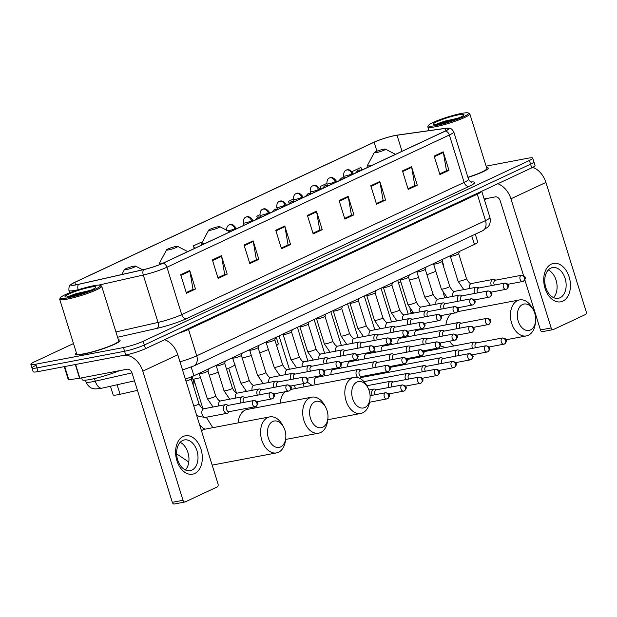 <?xml version="1.0" encoding="UTF-8"?>
<svg xmlns="http://www.w3.org/2000/svg" width="617" height="617" viewBox="0 0 617 617"><rect width="100%" height="100%" fill="white"/><g stroke="black" fill="none" stroke-linecap="round" stroke-linejoin="round"><path stroke-width="0.93" d="M137.46 390.36L120.068 394.294A14.661 1.836 162.7 0 1 118.078 394.71A14.661 1.836 162.7 0 1 113.135 394.834L110.466 386.273M475.275 234.19L477.743 242.095A14.661 1.836 162.7 0 1 474.434 244.432L193.915 375.768A14.661 1.836 162.7 0 1 185.355 379.039M35.308 365.68A14.661 1.836 -17.3 0 0 32.007 368.01L33.156 371.719A14.661 1.836 -17.3 0 0 38.1 371.596L125.737 354.96A14.661 1.836 -17.3 0 0 145.481 348.69L531.715 167.863A14.661 1.836 -17.3 0 0 535.024 165.533L533.867 161.831A14.661 1.836 -17.3 0 1 530.558 164.161A14.661 1.836 -17.3 0 0 533.867 161.831L532.718 158.122A14.661 1.836 -17.3 0 0 527.774 158.245L486.111 166.158M73.492 343.561L34.159 361.978A14.661 1.836 -17.3 0 0 30.85 364.308A14.661 1.836 -17.3 0 0 35.794 364.192L123.431 347.556L124.588 351.258A14.661 1.836 -17.3 0 0 144.324 344.988L530.558 164.161L144.324 344.988A14.661 1.836 -17.3 0 1 124.588 351.258L36.943 367.894L124.588 351.258L125.737 354.96M32.007 368.01A14.661 1.836 -17.3 0 0 36.943 367.894A14.661 1.836 -17.3 0 1 32.007 368.01L30.85 364.308M83.233 354.173A23.454 2.938 -17.3 0 0 107.535 347.155A23.454 2.938 -17.3 0 0 120.107 340.422A23.454 2.938 -17.3 0 0 118.41 339.882A23.454 2.938 -17.3 0 1 120.107 340.422A23.454 2.938 -17.3 0 1 107.535 347.155A23.454 2.938 -17.3 0 1 83.233 354.173A23.454 2.938 -17.3 0 1 75.328 354.366A23.454 2.938 -17.3 0 0 83.233 354.173M467.964 177.457A23.454 2.938 -17.3 0 0 488.24 168.063A23.454 2.938 -17.3 0 0 486.535 167.523A23.454 2.938 -17.3 0 1 488.24 168.063A23.454 2.938 -17.3 0 1 467.964 177.457M76.554 284.722A15.633 1.959 162.7 0 1 71.279 284.853A15.633 1.959 162.7 0 1 74.804 282.362L374.141 142.219A15.633 1.959 162.7 0 1 397.032 135.231L445.212 128.436A15.633 1.959 162.7 0 1 448.652 128.614A15.633 1.959 162.7 0 1 445.127 131.097L162.711 263.32A15.633 1.959 162.7 0 1 143.784 269.56L78.675 284.275A15.633 1.959 162.7 0 1 76.554 284.722M76.307 284.83A16.027 2.005 -17.3 0 0 78.49 284.375L143.591 269.668A16.027 2.005 -17.3 0 0 162.996 263.266L445.412 131.043A16.027 2.005 -17.3 0 0 447.256 128.135A16.027 2.005 -17.3 0 0 445.497 128.313L397.317 135.108A16.027 2.005 -17.3 0 0 373.856 142.272L74.518 282.416A16.027 2.005 -17.3 0 0 72.158 283.666A16.027 2.005 -17.3 0 0 76.307 284.83M76.423 352.955A23.454 2.938 -17.3 0 0 75.328 354.366A23.454 2.938 -17.3 0 1 76.423 352.955M123.431 347.556A14.661 1.836 -17.3 0 0 143.175 341.286L529.409 160.459A14.661 1.836 -17.3 0 0 532.718 158.122M379.833 181.498L385.602 200.016L376.547 204.25L370.786 185.74L379.833 181.498A3.91 2.861 -115.1 0 1 379.995 182.154L370.979 186.373M411.524 166.667L417.285 185.177L408.23 189.419L402.469 170.901L411.524 166.667A3.91 2.861 -115.1 0 1 411.678 167.315L402.662 171.534M443.207 151.836L448.968 170.346L439.921 174.588L434.152 156.07L443.207 151.836A3.91 2.861 -115.1 0 1 443.361 152.484L434.345 156.703M284.784 225.999L290.553 244.517L281.499 248.751L275.737 230.241L284.784 225.999A3.91 2.861 -115.1 0 1 284.946 226.655L275.93 230.874M253.101 240.838L258.87 259.348L249.816 263.59L244.054 245.072L253.101 240.838A3.91 2.861 -115.1 0 1 253.263 241.486L244.247 245.705M221.418 255.669L227.187 274.179L218.133 278.421L212.364 259.904L221.418 255.669A3.91 2.861 -115.1 0 1 221.58 256.317L212.564 260.536M189.735 270.501L195.504 289.018L186.45 293.252L180.681 274.742L189.735 270.501A3.91 2.861 -115.1 0 1 189.889 271.156L180.881 275.375M348.15 196.337L353.919 214.847L344.864 219.089L339.103 200.571L348.15 196.337A3.91 2.861 -115.1 0 1 348.312 196.985L339.296 201.204M316.467 211.168L322.236 229.678L313.181 233.92L307.42 215.402L316.467 211.168A3.91 2.861 -115.1 0 1 316.629 211.816L307.613 216.035M293.368 199.075L288.486 201.358L289.134 203.433M326.802 183.426L320.169 186.527L321.01 189.211M362.071 169.983L360.906 167.454L352.13 171.565M202.515 241.671L193.437 245.859L194.278 248.543M259.934 214.731L256.803 216.197L257.22 217.523M322.236 229.678L319.39 230.218M312.966 233.226L319.753 230.056L316.629 211.816M353.919 214.847L351.073 215.387M344.648 218.395L351.435 215.217L348.312 196.985M195.504 289.018L192.658 289.558M186.234 292.566L193.021 289.388L189.889 271.156M227.187 274.179L224.341 274.719M217.917 277.727L224.704 274.557L221.58 256.317M258.87 259.348L256.024 259.888M249.6 262.896L256.387 259.718L253.263 241.486M290.553 244.517L287.707 245.057M281.283 248.065L288.07 244.887L284.946 226.655M448.968 170.346L446.13 170.886M439.705 173.894L446.484 170.716L443.361 152.484M417.285 185.177L414.447 185.717M408.022 188.725L414.801 185.555L411.678 167.315M385.602 200.016L382.756 200.556M376.339 203.564L383.118 200.386L379.995 182.154M193.437 245.859L194.602 248.389M256.803 216.197L257.374 217.431M288.486 201.358L289.311 203.155M320.169 186.527L321.334 189.057M194.725 473.494A19.543 13.104 -100.7 0 1 176.886 460.629A19.543 13.104 -100.7 0 1 183.187 436.466A19.543 13.104 -100.7 0 1 201.026 449.33A19.543 13.104 -100.7 0 1 194.725 473.494M182.694 440.484A15.633 10.481 79.3 0 0 177.295 458.539A15.633 10.481 79.3 0 0 190.229 470.655A15.633 10.481 79.3 0 0 191.926 470.1A15.633 10.481 79.3 0 0 197.324 452.045A15.633 10.481 79.3 0 0 184.39 439.929A15.633 10.481 79.3 0 0 182.694 440.484M124.688 355.161A19.543 14.299 64.9 0 1 142.797 371.164L183.018 500.294A2.445 1.635 79.3 0 0 184.977 501.983A2.445 1.635 79.3 0 0 185.247 501.899L217.23 486.929A2.445 1.635 79.3 0 0 218.017 483.905L177.796 354.775L142.797 371.164M164.708 339.689A19.543 14.299 64.9 0 1 177.796 354.775M180.172 442.35A15.633 10.481 -100.7 0 1 188.563 455.053A15.633 10.481 -100.7 0 1 185.409 469.953M174.557 503.927A2.445 1.635 -100.7 0 1 174.295 504.012A2.445 1.635 -100.7 0 1 172.328 502.323L132.107 373.192A4.89 3.571 -115.1 0 0 127.102 369.236L79.878 378.206L68.849 379.763L68.317 379.74L64.237 366.637M93.391 285.779A21.009 2.63 -17.3 0 0 72.783 291.64A21.009 2.63 -17.3 0 0 60.42 297.733A21.009 2.63 -17.3 0 0 67.446 297.926A21.009 2.63 -17.3 0 0 90.337 291.216A21.009 2.63 -17.3 0 0 100.216 285.339A21.009 2.63 -17.3 0 0 93.391 285.779M60.42 297.733L59.78 298.937A21.988 2.753 -17.3 0 0 59.71 299.322A21.988 2.753 -17.3 0 0 67.13 299.137A21.988 2.753 -17.3 0 0 89.912 292.558A21.988 2.753 -17.3 0 0 101.697 286.242A21.988 2.753 -17.3 0 0 101.427 285.964L100.216 285.339M59.71 299.322L76.724 353.934A21.988 2.753 -17.3 0 0 84.136 353.749A21.988 2.753 -17.3 0 0 106.926 347.17A21.988 2.753 -17.3 0 0 118.711 340.854L101.697 286.242M81.621 377.874L82.177 379.656A24.433 3.062 -17.3 0 0 90.414 379.455A24.433 3.062 -17.3 0 0 119.443 370.694M70.461 296.515A16.127 2.021 -17.3 0 0 86.287 292.018A16.127 2.021 -17.3 0 0 95.766 287.337A16.127 2.021 -17.3 0 0 90.375 287.19A16.127 2.021 -17.3 0 0 72.814 292.342A16.127 2.021 -17.3 0 0 65.217 296.854A16.127 2.021 -17.3 0 0 70.461 296.515M91.463 289.951L67.369 296.738M68.734 296.808L76.454 294.155L87.892 291.417M66.998 297.001L76.277 293.576L90.344 290.437M280.635 446.947A13.435 9.008 79.3 0 0 285.733 438.371A13.435 9.008 79.3 0 0 283.581 427.033A13.435 9.008 79.3 0 0 272.706 421.488A13.435 9.008 79.3 0 0 268.372 438.101A13.435 9.008 79.3 0 0 280.635 446.947M285.733 438.371L285.47 440.553A18.325 12.278 -100.7 0 1 278.514 452.253A18.325 12.278 -100.7 0 1 276.524 452.901A18.325 12.278 -100.7 0 1 261.377 438.702A18.325 12.278 -100.7 0 1 267.701 417.539A18.325 12.278 -100.7 0 1 269.691 416.891A18.325 12.278 -100.7 0 1 282.54 425.098L283.581 427.033M133.642 266.243A5.861 0.733 -17.3 0 0 127.889 267.878A5.861 0.733 -17.3 0 0 124.441 269.575A5.861 0.733 -17.3 0 0 126.4 269.629A5.861 0.733 -17.3 0 0 132.786 267.755A5.861 0.733 -17.3 0 0 135.547 266.12A5.861 0.733 -17.3 0 0 133.642 266.243M192.99 384.514A26.87 3.37 -17.3 0 0 194.023 383.057L192.034 376.663M322.76 427.226A13.435 9.008 79.3 0 0 327.858 418.65A13.435 9.008 79.3 0 0 325.707 407.313A13.435 9.008 79.3 0 0 314.832 401.767A13.435 9.008 79.3 0 0 310.498 418.38A13.435 9.008 79.3 0 0 322.76 427.226M327.858 418.65L327.596 420.833A18.325 12.278 -100.7 0 1 320.639 432.532A18.325 12.278 -100.7 0 1 318.65 433.173A18.325 12.278 -100.7 0 1 303.495 418.982A18.325 12.278 -100.7 0 1 309.827 397.818A18.325 12.278 -100.7 0 1 311.816 397.171A18.325 12.278 -100.7 0 1 324.658 405.377L325.707 407.313M175.768 246.522A5.861 0.733 -17.3 0 0 170.014 248.157A5.861 0.733 -17.3 0 0 166.559 249.854A5.861 0.733 -17.3 0 0 168.526 249.908A5.861 0.733 -17.3 0 0 174.912 248.034A5.861 0.733 -17.3 0 0 177.673 246.399A5.861 0.733 -17.3 0 0 175.768 246.522M192.851 379.293A26.87 3.37 -17.3 0 0 193.892 379.1A26.87 3.37 -17.3 0 0 200.764 377.565M209.248 375.229A26.87 3.37 -17.3 0 0 218.279 372.306M226.516 369.174A26.87 3.37 -17.3 0 0 235.1 364.801M364.878 407.505A13.435 9.008 79.3 0 0 369.984 398.929A13.435 9.008 79.3 0 0 367.832 387.592A13.435 9.008 79.3 0 0 356.95 382.046A13.435 9.008 79.3 0 0 352.615 398.659A13.435 9.008 79.3 0 0 364.878 407.505M369.984 398.929L369.722 401.112A18.325 12.278 -100.7 0 1 362.757 412.812A18.325 12.278 -100.7 0 1 360.768 413.452A18.325 12.278 -100.7 0 1 345.62 399.261A18.325 12.278 -100.7 0 1 351.945 378.098A18.325 12.278 -100.7 0 1 353.934 377.45A18.325 12.278 -100.7 0 1 366.783 385.656L367.832 387.592M217.886 226.801A5.861 0.733 -17.3 0 0 212.14 228.437A5.861 0.733 -17.3 0 0 208.685 230.133A5.861 0.733 -17.3 0 0 210.644 230.187A5.861 0.733 -17.3 0 0 217.037 228.313A5.861 0.733 -17.3 0 0 219.791 226.678A5.861 0.733 -17.3 0 0 217.886 226.801M242.196 358.022A26.87 3.37 -17.3 0 0 251.358 355.515M259.734 352.816A26.87 3.37 -17.3 0 0 268.626 349.461M276.617 345.512A26.87 3.37 -17.3 0 0 278.275 343.615L276.277 337.206M530.481 329.972A13.435 9.008 79.3 0 0 535.579 321.395A13.435 9.008 79.3 0 0 533.435 310.058A13.435 9.008 79.3 0 0 522.553 304.513A13.435 9.008 79.3 0 0 518.218 321.125A13.435 9.008 79.3 0 0 530.481 329.972M535.579 321.395L535.317 323.578A18.325 12.278 -100.7 0 1 528.36 335.278A18.325 12.278 -100.7 0 1 526.37 335.926A18.325 12.278 -100.7 0 1 511.223 321.727A18.325 12.278 -100.7 0 1 517.547 300.564A18.325 12.278 -100.7 0 1 519.537 299.916A18.325 12.278 -100.7 0 1 532.386 308.122L533.435 310.058M383.489 149.268A5.861 0.733 -17.3 0 0 377.735 150.903A5.861 0.733 -17.3 0 0 374.288 152.6A5.861 0.733 -17.3 0 0 376.247 152.654A5.861 0.733 -17.3 0 0 382.633 150.779A5.861 0.733 -17.3 0 0 385.394 149.144A5.861 0.733 -17.3 0 0 383.489 149.268M398.335 282.393A26.87 3.37 -17.3 0 0 400.849 281.992M409.464 280.072A26.87 3.37 -17.3 0 0 418.604 277.48M426.949 274.719A26.87 3.37 -17.3 0 0 435.818 271.256M443.638 266.791A26.87 3.37 -17.3 0 0 443.87 266.081L442.227 260.806M376.632 389.782L375.013 389.18A4.396 2.946 79.3 0 0 373.863 389.072A4.396 2.946 79.3 0 0 373.385 389.227A4.396 2.946 79.3 0 0 371.966 394.664A4.396 2.946 79.3 0 0 372.198 395.281M402.029 385.008A3.178 2.129 79.3 0 0 400.934 388.679A3.178 2.129 79.3 0 0 403.557 391.139L404.312 390.893A3.178 2.321 64.9 0 0 405.284 387.584A3.178 2.321 -115.1 0 0 402.029 385.008A3.178 2.129 79.3 0 1 402.377 384.9L376.223 389.867A3.178 2.129 79.3 0 0 375.884 389.975A3.178 2.129 79.3 0 0 374.858 393.901A3.178 2.129 79.3 0 0 375.198 394.71M393.353 381.962L391.726 381.352A4.396 2.946 79.3 0 0 390.576 381.244A4.396 2.946 79.3 0 0 390.098 381.399A4.396 2.946 79.3 0 0 388.679 386.836A4.396 2.946 79.3 0 0 388.911 387.453M418.75 377.188A3.178 2.129 79.3 0 0 417.647 380.851A3.178 2.129 79.3 0 0 420.277 383.311L421.033 383.072A3.178 2.321 64.9 0 0 421.997 379.756A3.178 2.321 -115.1 0 0 418.75 377.188A3.178 2.129 79.3 0 1 419.09 377.072L392.944 382.039A3.178 2.129 79.3 0 0 392.597 382.147A3.178 2.129 79.3 0 0 391.571 386.072A3.178 2.129 79.3 0 0 391.918 386.882M410.066 374.133L408.446 373.524A4.396 2.946 79.3 0 0 407.297 373.416A4.396 2.946 79.3 0 0 406.819 373.57A4.396 2.946 79.3 0 0 405.4 379.008A4.396 2.946 79.3 0 0 405.631 379.632M435.463 369.359A3.178 2.129 79.3 0 0 434.368 373.03A3.178 2.129 79.3 0 0 436.99 375.491L437.746 375.244A3.178 2.321 64.9 0 0 438.718 371.928A3.178 2.321 -115.1 0 0 435.463 369.359A3.178 2.129 79.3 0 1 435.81 369.244L409.657 374.21A3.178 2.129 79.3 0 0 409.318 374.318A3.178 2.129 79.3 0 0 408.292 378.252A3.178 2.129 79.3 0 0 408.631 379.062M426.787 366.305L425.159 365.704A4.396 2.946 79.3 0 0 424.01 365.588A4.396 2.946 79.3 0 0 423.532 365.742A4.396 2.946 79.3 0 0 422.113 371.179A4.396 2.946 79.3 0 0 422.344 371.804M452.184 361.531A3.178 2.129 79.3 0 0 451.081 365.202A3.178 2.129 79.3 0 0 453.711 367.663L454.467 367.416A3.178 2.321 64.9 0 0 455.431 364.099A3.178 2.321 -115.1 0 0 452.184 361.531A3.178 2.129 79.3 0 1 452.523 361.423L426.378 366.382A3.178 2.129 79.3 0 0 426.031 366.498A3.178 2.129 79.3 0 0 425.005 370.424A3.178 2.129 79.3 0 0 425.352 371.233M443.5 358.477L441.88 357.875A4.396 2.946 79.3 0 0 440.731 357.76A4.396 2.946 79.3 0 0 440.253 357.914A4.396 2.946 79.3 0 0 438.834 363.351A4.396 2.946 79.3 0 0 439.065 363.976M468.897 353.703A3.178 2.129 79.3 0 0 467.802 357.374A3.178 2.129 79.3 0 0 470.424 359.834L471.18 359.588A3.178 2.321 64.9 0 0 472.152 356.271A3.178 2.321 -115.1 0 0 468.897 353.703A3.178 2.129 79.3 0 1 469.244 353.595L443.091 358.554A3.178 2.129 79.3 0 0 442.751 358.67A3.178 2.129 79.3 0 0 441.726 362.595A3.178 2.129 79.3 0 0 442.065 363.405M460.22 350.657L458.593 350.047A4.396 2.946 79.3 0 0 457.444 349.939A4.396 2.946 79.3 0 0 456.966 350.094A4.396 2.946 79.3 0 0 455.547 355.531A4.396 2.946 79.3 0 0 455.778 356.148M485.618 345.875A3.178 2.129 79.3 0 0 484.515 349.546A3.178 2.129 79.3 0 0 487.145 352.006L487.9 351.759A3.178 2.321 64.9 0 0 488.865 348.451A3.178 2.321 -115.1 0 0 485.618 345.875A3.178 2.129 79.3 0 1 485.957 345.767L459.812 350.734A3.178 2.129 79.3 0 0 459.464 350.842A3.178 2.129 79.3 0 0 458.439 354.767A3.178 2.129 79.3 0 0 458.786 355.577M476.933 342.828L475.314 342.219A4.396 2.946 79.3 0 0 474.164 342.111A4.396 2.946 79.3 0 0 473.686 342.265A4.396 2.946 79.3 0 0 472.267 347.703A4.396 2.946 79.3 0 0 472.499 348.32M502.331 338.054A3.178 2.129 79.3 0 0 501.235 341.718A3.178 2.129 79.3 0 0 503.858 344.178L504.613 343.939A3.178 2.321 64.9 0 0 505.585 340.623A3.178 2.321 -115.1 0 0 502.331 338.054A3.178 2.129 79.3 0 1 502.678 337.939L476.525 342.905A3.178 2.129 79.3 0 0 476.185 343.013A3.178 2.129 79.3 0 0 475.159 346.939A3.178 2.129 79.3 0 0 475.499 347.749M360.953 370.185L359.325 369.583A4.396 2.946 79.3 0 0 358.176 369.467A4.396 2.946 79.3 0 0 356.287 375.059A4.396 2.946 79.3 0 0 358.076 377.697M386.689 365.303L360.544 370.262A3.178 2.129 79.3 0 0 360.197 370.377A3.178 2.129 79.3 0 0 359.171 374.303A3.178 2.129 79.3 0 0 361.732 376.509L387.877 371.542A3.178 2.129 79.3 0 0 388.224 371.426A3.178 2.321 64.9 0 0 388.633 371.295A3.178 2.321 64.9 0 0 389.605 367.979A3.178 2.321 -115.1 0 0 386.35 365.411A3.178 2.129 79.3 0 0 385.255 369.082A3.178 2.129 79.3 0 0 387.877 371.542L388.633 371.295C390.414 369.336 391.001 368.141 390.384 367.717C390.499 366.606 389.265 365.796 386.689 365.303A3.178 2.129 79.3 0 0 386.35 365.411M359.295 378.136A4.396 2.946 79.3 0 0 359.819 378.113A4.396 2.946 79.3 0 0 360.845 377.589L362.14 376.424M377.666 362.364L376.046 361.755A4.396 2.946 79.3 0 0 374.897 361.647A4.396 2.946 79.3 0 0 373 367.238A4.396 2.946 79.3 0 0 373.231 367.855M403.063 357.582A3.178 2.129 79.3 0 0 401.968 361.253A3.178 2.129 79.3 0 0 404.598 363.714L405.346 363.467A3.178 2.321 64.9 0 0 406.318 360.158A3.178 2.321 -115.1 0 0 403.063 357.582A3.178 2.129 79.3 0 1 403.41 357.474L377.257 362.441A3.178 2.129 79.3 0 0 376.918 362.549A3.178 2.129 79.3 0 0 375.892 366.475A3.178 2.129 79.3 0 0 376.231 367.285M394.386 354.536L392.759 353.927A4.396 2.946 79.3 0 0 391.61 353.819A4.396 2.946 79.3 0 0 389.72 359.41A4.396 2.946 79.3 0 0 389.944 360.027M419.784 349.762A3.178 2.129 79.3 0 0 418.688 353.425A3.178 2.129 79.3 0 0 421.311 355.886L422.067 355.647A3.178 2.321 64.9 0 0 423.038 352.33A3.178 2.321 -115.1 0 0 419.784 349.762A3.178 2.129 79.3 0 1 420.123 349.646L393.978 354.613A3.178 2.129 79.3 0 0 393.631 354.721A3.178 2.129 79.3 0 0 392.605 358.647A3.178 2.129 79.3 0 0 392.952 359.456M411.099 346.708L409.48 346.098A4.396 2.946 79.3 0 0 408.331 345.99A4.396 2.946 79.3 0 0 406.433 351.582A4.396 2.946 79.3 0 0 406.665 352.207M436.497 341.934A3.178 2.129 79.3 0 0 435.401 345.605A3.178 2.129 79.3 0 0 438.031 348.065L438.78 347.818A3.178 2.321 64.9 0 0 439.751 344.502A3.178 2.321 -115.1 0 0 436.497 341.934A3.178 2.129 79.3 0 1 436.844 341.818L410.691 346.785A3.178 2.129 79.3 0 0 410.351 346.893A3.178 2.129 79.3 0 0 409.326 350.826A3.178 2.129 79.3 0 0 409.665 351.636M427.82 338.88L426.193 338.278A4.396 2.946 79.3 0 0 425.044 338.162A4.396 2.946 79.3 0 0 423.146 343.754A4.396 2.946 79.3 0 0 423.378 344.379M453.217 334.106A3.178 2.129 79.3 0 0 452.122 337.777A3.178 2.129 79.3 0 0 454.744 340.237L455.5 339.99A3.178 2.321 64.9 0 0 456.464 336.674A3.178 2.321 -115.1 0 0 453.217 334.106A3.178 2.129 79.3 0 1 453.557 333.998L427.411 338.957A3.178 2.129 79.3 0 0 427.064 339.072A3.178 2.129 79.3 0 0 426.038 342.998A3.178 2.129 79.3 0 0 426.386 343.808M444.533 331.051L442.913 330.45A4.396 2.946 79.3 0 0 441.764 330.334A4.396 2.946 79.3 0 0 439.867 335.926A4.396 2.946 79.3 0 0 440.098 336.55M469.93 326.277A3.178 2.129 79.3 0 0 468.835 329.948A3.178 2.129 79.3 0 0 471.465 332.409L472.213 332.162A3.178 2.321 64.9 0 0 473.185 328.846A3.178 2.321 -115.1 0 0 469.93 326.277A3.178 2.129 79.3 0 1 470.277 326.169L444.124 331.128A3.178 2.129 79.3 0 0 443.785 331.244A3.178 2.129 79.3 0 0 442.759 335.17A3.178 2.129 79.3 0 0 443.099 335.98M461.254 323.231L459.626 322.622A4.396 2.946 79.3 0 0 458.477 322.514A4.396 2.946 79.3 0 0 456.58 328.105A4.396 2.946 79.3 0 0 456.811 328.722M486.651 318.449A3.178 2.129 79.3 0 0 485.556 322.12A3.178 2.129 79.3 0 0 488.178 324.581L488.934 324.341A3.178 2.321 64.9 0 0 489.898 321.025A3.178 2.321 -115.1 0 0 486.651 318.449A3.178 2.129 79.3 0 1 486.99 318.341L460.845 323.308A3.178 2.129 79.3 0 0 460.498 323.416A3.178 2.129 79.3 0 0 459.472 327.342A3.178 2.129 79.3 0 0 459.819 328.151M228.359 405.354L226.74 404.744A4.396 2.946 79.3 0 0 225.583 404.636A4.396 2.946 79.3 0 0 223.693 410.228A4.396 2.946 79.3 0 0 227.226 413.274A4.396 2.946 79.3 0 0 228.259 412.75L229.547 411.593M253.996 400.487L227.951 405.431A3.178 2.129 79.3 0 0 227.604 405.546A3.178 2.129 79.3 0 0 226.586 409.472A3.178 2.129 79.3 0 0 229.138 411.67L255.176 406.726A3.178 2.129 79.3 0 0 255.523 406.618A3.178 2.321 64.9 0 0 255.932 406.487A3.178 2.321 64.9 0 0 256.903 403.171A3.178 2.321 -115.1 0 0 253.649 400.603A3.178 2.129 79.3 0 0 252.554 404.266A3.178 2.129 79.3 0 0 255.176 406.726L255.932 406.487C257.713 404.528 258.299 403.333 257.682 402.909C257.798 401.79 256.572 400.988 253.996 400.487A3.178 2.129 79.3 0 0 253.649 400.603M185.979 381.036A4.396 0.548 -17.3 0 0 191.216 378.907A4.396 0.548 -17.3 0 0 191.224 378.853M199.546 373.64A4.396 0.548 -17.3 0 0 199.576 373.686A4.396 0.548 -17.3 0 0 201.026 373.601A4.396 0.548 -17.3 0 0 205.399 372.352A4.396 0.548 -17.3 0 0 207.937 371.079A4.396 0.548 -17.3 0 0 207.937 371.025M245.08 397.525L243.453 396.924A4.396 2.946 79.3 0 0 242.304 396.808A4.396 2.946 79.3 0 0 240.406 402.4A4.396 2.946 79.3 0 0 240.638 403.024M270.369 392.774A3.178 2.129 79.3 0 0 269.267 396.438A3.178 2.129 79.3 0 0 271.896 398.898L272.652 398.659A3.178 2.321 64.9 0 0 273.616 395.343A3.178 2.321 -115.1 0 0 270.369 392.774A3.178 2.129 79.3 0 1 270.709 392.659L244.671 397.603A3.178 2.129 79.3 0 0 244.324 397.718A3.178 2.129 79.3 0 0 243.299 401.644A3.178 2.129 79.3 0 0 243.646 402.454M216.258 365.812A4.396 0.548 -17.3 0 0 216.297 365.858A4.396 0.548 -17.3 0 0 217.739 365.773A4.396 0.548 -17.3 0 0 222.12 364.524A4.396 0.548 -17.3 0 0 224.65 363.251A4.396 0.548 -17.3 0 0 224.657 363.197M261.793 389.697L260.173 389.096A4.396 2.946 79.3 0 0 259.017 388.988A4.396 2.946 79.3 0 0 257.127 394.579A4.396 2.946 79.3 0 0 257.351 395.196M287.082 384.946A3.178 2.129 79.3 0 0 285.987 388.617A3.178 2.129 79.3 0 0 288.609 391.078L289.365 390.831A3.178 2.321 64.9 0 0 290.337 387.515A3.178 2.321 -115.1 0 0 287.082 384.946A3.178 2.129 79.3 0 1 287.429 384.838L261.384 389.782A3.178 2.129 79.3 0 0 261.037 389.89A3.178 2.129 79.3 0 0 260.019 393.816A3.178 2.129 79.3 0 0 260.359 394.625M232.979 357.983A4.396 0.548 -17.3 0 0 233.01 358.03A4.396 0.548 -17.3 0 0 234.46 357.953A4.396 0.548 -17.3 0 0 238.833 356.703A4.396 0.548 -17.3 0 0 241.37 355.423A4.396 0.548 -17.3 0 0 241.37 355.369M278.514 381.877L276.886 381.267A4.396 2.946 79.3 0 0 275.737 381.159A4.396 2.946 79.3 0 0 273.84 386.751A4.396 2.946 79.3 0 0 274.071 387.368M303.803 377.118A3.178 2.129 79.3 0 0 302.7 380.789A3.178 2.129 79.3 0 0 305.33 383.25L306.086 383.003A3.178 2.321 64.9 0 0 307.05 379.686A3.178 2.321 -115.1 0 0 303.803 377.118A3.178 2.129 79.3 0 1 304.142 377.01L278.105 381.954A3.178 2.129 79.3 0 0 277.758 382.062A3.178 2.129 79.3 0 0 276.732 385.987A3.178 2.129 79.3 0 0 277.079 386.797M249.692 350.163A4.396 0.548 -17.3 0 0 249.731 350.201A4.396 0.548 -17.3 0 0 251.173 350.124A4.396 0.548 -17.3 0 0 255.554 348.875A4.396 0.548 -17.3 0 0 258.083 347.602A4.396 0.548 -17.3 0 0 258.091 347.541M295.227 374.049L293.607 373.439A4.396 2.946 79.3 0 0 292.45 373.331A4.396 2.946 79.3 0 0 290.561 378.923A4.396 2.946 79.3 0 0 290.784 379.54M320.516 369.29A3.178 2.129 79.3 0 0 319.421 372.961A3.178 2.129 79.3 0 0 322.043 375.421L322.799 375.175A3.178 2.321 64.9 0 0 323.771 371.866A3.178 2.321 -115.1 0 0 320.516 369.29A3.178 2.129 79.3 0 1 320.863 369.182L294.818 374.126A3.178 2.129 79.3 0 0 294.471 374.234A3.178 2.129 79.3 0 0 293.453 378.167A3.178 2.129 79.3 0 0 293.792 378.977M266.413 342.335A4.396 0.548 -17.3 0 0 266.444 342.373A4.396 0.548 -17.3 0 0 267.894 342.296A4.396 0.548 -17.3 0 0 272.267 341.047A4.396 0.548 -17.3 0 0 274.804 339.774A4.396 0.548 -17.3 0 0 274.804 339.72L282.594 364.709A4.396 0.548 -17.3 0 1 281.421 365.488A4.396 0.548 -17.3 0 1 275.676 367.292A4.396 0.548 -17.3 0 1 274.195 367.323L279.91 375.714M311.947 366.22L310.32 365.619A4.396 2.946 79.3 0 0 309.171 365.503A4.396 2.946 79.3 0 0 307.274 371.095A4.396 2.946 79.3 0 0 307.505 371.719M337.237 361.469A3.178 2.129 79.3 0 0 336.134 365.133A3.178 2.129 79.3 0 0 338.764 367.593L339.52 367.354A3.178 2.321 64.9 0 0 340.484 364.038A3.178 2.321 -115.1 0 0 337.237 361.469A3.178 2.129 79.3 0 1 337.576 361.354L311.539 366.297A3.178 2.129 79.3 0 0 311.192 366.413A3.178 2.129 79.3 0 0 310.166 370.339A3.178 2.129 79.3 0 0 310.513 371.149M283.126 334.507A4.396 0.548 -17.3 0 0 283.164 334.553A4.396 0.548 -17.3 0 0 284.607 334.468A4.396 0.548 -17.3 0 0 288.987 333.219A4.396 0.548 -17.3 0 0 291.517 331.946A4.396 0.548 -17.3 0 0 291.525 331.892L299.307 356.881A4.396 0.548 -17.3 0 1 298.142 357.667A4.396 0.548 -17.3 0 1 292.396 359.464A4.396 0.548 -17.3 0 1 290.908 359.503L296.63 367.886M328.66 358.392L327.041 357.791A4.396 2.946 79.3 0 0 325.884 357.675A4.396 2.946 79.3 0 0 323.994 363.266A4.396 2.946 79.3 0 0 324.218 363.891M353.95 353.641A3.178 2.129 79.3 0 0 352.855 357.312A3.178 2.129 79.3 0 0 355.477 359.773L356.233 359.526A3.178 2.321 64.9 0 0 357.204 356.21A3.178 2.321 -115.1 0 0 353.95 353.641A3.178 2.129 79.3 0 1 354.297 353.526L328.252 358.469A3.178 2.129 79.3 0 0 327.905 358.585A3.178 2.129 79.3 0 0 326.887 362.511A3.178 2.129 79.3 0 0 327.226 363.32M299.847 326.678A4.396 0.548 -17.3 0 0 299.877 326.725A4.396 0.548 -17.3 0 0 301.327 326.648A4.396 0.548 -17.3 0 0 305.7 325.39A4.396 0.548 -17.3 0 0 308.238 324.118A4.396 0.548 -17.3 0 0 308.238 324.064L316.027 349.06A4.396 0.548 -17.3 0 1 314.855 349.839A4.396 0.548 -17.3 0 1 309.109 351.636A4.396 0.548 -17.3 0 1 307.628 351.675L313.343 360.058M345.381 350.564L343.754 349.962A4.396 2.946 79.3 0 0 342.605 349.854A4.396 2.946 79.3 0 0 340.707 355.446A4.396 2.946 79.3 0 0 340.939 356.063M370.67 345.813A3.178 2.129 79.3 0 0 369.568 349.484A3.178 2.129 79.3 0 0 372.198 351.945L372.953 351.698A3.178 2.321 64.9 0 0 373.917 348.381A3.178 2.321 -115.1 0 0 370.67 345.813A3.178 2.129 79.3 0 1 371.01 345.705L344.972 350.649A3.178 2.129 79.3 0 0 344.625 350.757A3.178 2.129 79.3 0 0 343.6 354.682A3.178 2.129 79.3 0 0 343.947 355.492M316.56 318.85A4.396 0.548 -17.3 0 0 316.598 318.896A4.396 0.548 -17.3 0 0 318.04 318.819A4.396 0.548 -17.3 0 0 322.421 317.57A4.396 0.548 -17.3 0 0 324.951 316.297A4.396 0.548 -17.3 0 0 324.958 316.236L332.74 341.232A4.396 0.548 -17.3 0 1 331.576 342.011A4.396 0.548 -17.3 0 1 325.83 343.808A4.396 0.548 -17.3 0 1 324.341 343.846L330.064 352.23M362.094 342.743L360.467 342.134A4.396 2.946 79.3 0 0 359.318 342.026A4.396 2.946 79.3 0 0 357.428 347.618A4.396 2.946 79.3 0 0 357.652 348.235M387.383 337.985A3.178 2.129 79.3 0 0 386.288 341.656A3.178 2.129 79.3 0 0 388.911 344.116L389.666 343.87A3.178 2.321 64.9 0 0 390.638 340.553A3.178 2.321 -115.1 0 0 387.383 337.985A3.178 2.129 79.3 0 1 387.731 337.877L361.685 342.821A3.178 2.129 79.3 0 0 361.338 342.929A3.178 2.129 79.3 0 0 360.32 346.854A3.178 2.129 79.3 0 0 360.66 347.664M341.062 336.018L333.288 311.053A4.396 0.548 -17.3 0 0 333.311 311.068A4.396 0.548 -17.3 0 0 334.761 310.991A4.396 0.548 -17.3 0 0 339.134 309.742A4.396 0.548 -17.3 0 0 341.671 308.469A4.396 0.548 -17.3 0 0 341.671 308.407L349.461 333.404A4.396 0.548 -17.3 0 1 348.289 334.183A4.396 0.548 -17.3 0 1 342.543 335.987A4.396 0.548 -17.3 0 1 341.062 336.018L346.777 344.402M378.815 334.915L377.188 334.306A4.396 2.946 79.3 0 0 376.038 334.198A4.396 2.946 79.3 0 0 374.141 339.79A4.396 2.946 79.3 0 0 374.372 340.414M404.096 330.157A3.178 2.129 79.3 0 0 403.001 333.828A3.178 2.129 79.3 0 0 405.631 336.288L406.387 336.049A3.178 2.321 64.9 0 0 407.351 332.733A3.178 2.321 -115.1 0 0 404.096 330.157A3.178 2.129 79.3 0 1 404.443 330.049L378.406 334.992A3.178 2.129 79.3 0 0 378.059 335.1A3.178 2.129 79.3 0 0 377.033 339.034A3.178 2.129 79.3 0 0 377.38 339.844M357.775 328.19L350.001 303.225A4.396 0.548 -17.3 0 0 350.032 303.248A4.396 0.548 -17.3 0 0 351.474 303.163A4.396 0.548 -17.3 0 0 355.855 301.914A4.396 0.548 -17.3 0 0 358.384 300.641A4.396 0.548 -17.3 0 0 358.392 300.587L366.174 325.575A4.396 0.548 -17.3 0 1 365.009 326.354A4.396 0.548 -17.3 0 1 359.264 328.159A4.396 0.548 -17.3 0 1 357.775 328.19L363.498 336.581M395.528 327.087L393.901 326.486A4.396 2.946 79.3 0 0 392.751 326.37A4.396 2.946 79.3 0 0 390.862 331.961A4.396 2.946 79.3 0 0 391.085 332.586M420.817 322.336A3.178 2.129 79.3 0 0 419.722 326A3.178 2.129 79.3 0 0 422.344 328.46L423.1 328.221A3.178 2.321 64.9 0 0 424.072 324.904A3.178 2.321 -115.1 0 0 420.817 322.336A3.178 2.129 79.3 0 1 421.164 322.221L395.119 327.164A3.178 2.129 79.3 0 0 394.772 327.28A3.178 2.129 79.3 0 0 393.754 331.206A3.178 2.129 79.3 0 0 394.093 332.015M374.496 320.37L366.722 295.396A4.396 0.548 -17.3 0 0 366.745 295.42A4.396 0.548 -17.3 0 0 368.195 295.335A4.396 0.548 -17.3 0 0 372.568 294.085A4.396 0.548 -17.3 0 0 375.105 292.813A4.396 0.548 -17.3 0 0 375.105 292.759L382.895 317.755A4.396 0.548 -17.3 0 1 381.722 318.534A4.396 0.548 -17.3 0 1 375.977 320.331A4.396 0.548 -17.3 0 1 374.496 320.37L380.211 328.753M412.249 319.259L410.621 318.657A4.396 2.946 79.3 0 0 409.472 318.542A4.396 2.946 79.3 0 0 407.575 324.133A4.396 2.946 79.3 0 0 407.806 324.758M437.53 314.508A3.178 2.129 79.3 0 0 436.435 318.179A3.178 2.129 79.3 0 0 439.065 320.639L439.821 320.393A3.178 2.321 64.9 0 0 440.785 317.076A3.178 2.321 -115.1 0 0 437.53 314.508A3.178 2.129 79.3 0 1 437.877 314.392L411.84 319.336A3.178 2.129 79.3 0 0 411.493 319.452A3.178 2.129 79.3 0 0 410.467 323.377A3.178 2.129 79.3 0 0 410.814 324.187M391.209 312.541L383.435 287.568A4.396 0.548 -17.3 0 0 383.465 287.591A4.396 0.548 -17.3 0 0 384.908 287.514A4.396 0.548 -17.3 0 0 389.288 286.265A4.396 0.548 -17.3 0 0 391.818 284.985A4.396 0.548 -17.3 0 0 391.826 284.931L399.608 309.927A4.396 0.548 -17.3 0 1 398.443 310.706A4.396 0.548 -17.3 0 1 392.697 312.503A4.396 0.548 -17.3 0 1 391.209 312.541L396.932 320.925M428.962 311.438L427.334 310.829A4.396 2.946 79.3 0 0 426.185 310.721A4.396 2.946 79.3 0 0 424.295 316.313A4.396 2.946 79.3 0 0 424.519 316.93M454.251 306.68A3.178 2.129 79.3 0 0 453.156 310.351A3.178 2.129 79.3 0 0 455.778 312.811L456.534 312.564A3.178 2.321 64.9 0 0 457.506 309.248A3.178 2.321 -115.1 0 0 454.251 306.68A3.178 2.129 79.3 0 1 454.598 306.572L428.553 311.516A3.178 2.129 79.3 0 0 428.206 311.624A3.178 2.129 79.3 0 0 427.188 315.549A3.178 2.129 79.3 0 0 427.527 316.359M413.645 313.097L407.93 304.713L400.155 279.748A4.396 0.548 -17.3 0 0 400.178 279.763A4.396 0.548 -17.3 0 0 401.628 279.686A4.396 0.548 -17.3 0 0 406.001 278.437A4.396 0.548 -17.3 0 0 408.539 277.164A4.396 0.548 -17.3 0 0 408.539 277.102M445.682 303.61L444.055 303.001A4.396 2.946 79.3 0 0 442.906 302.893A4.396 2.946 79.3 0 0 441.008 308.485A4.396 2.946 79.3 0 0 441.24 309.102M470.964 298.852A3.178 2.129 79.3 0 0 469.869 302.523A3.178 2.129 79.3 0 0 472.499 304.983L473.254 304.736A3.178 2.321 64.9 0 0 474.218 301.42A3.178 2.321 -115.1 0 0 470.964 298.852A3.178 2.129 79.3 0 1 471.311 298.744L445.273 303.687A3.178 2.129 79.3 0 0 444.926 303.795A3.178 2.129 79.3 0 0 443.901 307.721A3.178 2.129 79.3 0 0 444.24 308.531M430.365 305.268L424.643 296.885L416.868 271.92A4.396 0.548 -17.3 0 0 416.891 271.935A4.396 0.548 -17.3 0 0 418.341 271.858A4.396 0.548 -17.3 0 0 422.722 270.608A4.396 0.548 -17.3 0 0 425.252 269.336A4.396 0.548 -17.3 0 0 425.26 269.282M462.395 295.782L460.768 295.173A4.396 2.946 79.3 0 0 459.619 295.065A4.396 2.946 79.3 0 0 457.729 300.656A4.396 2.946 79.3 0 0 457.953 301.281M487.685 291.031A3.178 2.129 79.3 0 0 486.589 294.695A3.178 2.129 79.3 0 0 489.212 297.155L489.967 296.916A3.178 2.321 64.9 0 0 490.939 293.599A3.178 2.321 -115.1 0 0 487.685 291.031A3.178 2.129 79.3 0 1 488.032 290.916L461.986 295.859A3.178 2.129 79.3 0 0 461.639 295.975A3.178 2.129 79.3 0 0 460.621 299.901A3.178 2.129 79.3 0 0 460.961 300.71M447.078 297.448L441.363 289.057L433.589 264.091A4.396 0.548 -17.3 0 0 433.612 264.115A4.396 0.548 -17.3 0 0 435.062 264.03A4.396 0.548 -17.3 0 0 439.435 262.78A4.396 0.548 -17.3 0 0 441.973 261.508A4.396 0.548 -17.3 0 0 441.973 261.454M479.108 287.954L477.489 287.352A4.396 2.946 79.3 0 0 476.339 287.237A4.396 2.946 79.3 0 0 474.442 292.828A4.396 2.946 79.3 0 0 474.674 293.453M504.397 283.203A3.178 2.129 79.3 0 0 503.302 286.866A3.178 2.129 79.3 0 0 505.932 289.327L506.688 289.088A3.178 2.321 64.9 0 0 507.652 285.771A3.178 2.321 -115.1 0 0 504.397 283.203A3.178 2.129 79.3 0 1 504.745 283.087L478.707 288.031A3.178 2.129 79.3 0 0 478.36 288.147A3.178 2.129 79.3 0 0 477.334 292.072A3.178 2.129 79.3 0 0 477.674 292.882M463.799 289.62L458.076 281.236L450.302 256.263A4.396 0.548 -17.3 0 0 450.325 256.286A4.396 0.548 -17.3 0 0 451.775 256.202A4.396 0.548 -17.3 0 0 456.156 254.952A4.396 0.548 -17.3 0 0 458.686 253.68A4.396 0.548 -17.3 0 0 458.693 253.626M495.829 280.126L494.202 279.524A4.396 2.946 79.3 0 0 493.052 279.408A4.396 2.946 79.3 0 0 491.163 285A4.396 2.946 79.3 0 0 491.387 285.625M521.118 275.375A3.178 2.129 79.3 0 0 520.023 279.046A3.178 2.129 79.3 0 0 522.645 281.506L523.401 281.259A3.178 2.321 64.9 0 0 524.373 277.943A3.178 2.321 -115.1 0 0 521.118 275.375A3.178 2.129 79.3 0 1 521.465 275.259L495.42 280.203A3.178 2.129 79.3 0 0 495.073 280.319A3.178 2.129 79.3 0 0 494.047 284.244A3.178 2.129 79.3 0 0 494.394 285.054M562.851 301.135A19.543 13.104 -100.7 0 1 545.019 288.278A19.543 13.104 -100.7 0 1 551.32 264.115A19.543 13.104 -100.7 0 1 569.159 276.971A19.543 13.104 -100.7 0 1 562.851 301.135M550.827 268.125A15.633 10.481 79.3 0 0 545.428 286.188A15.633 10.481 79.3 0 0 558.354 298.296A15.633 10.481 79.3 0 0 560.059 297.749A15.633 10.481 79.3 0 0 565.457 279.686A15.633 10.481 79.3 0 0 552.524 267.577A15.633 10.481 79.3 0 0 550.827 268.125M497.834 183.719A19.543 14.299 64.9 0 1 510.93 198.805L551.151 327.935A2.445 1.635 79.3 0 0 553.11 329.632A2.445 1.635 79.3 0 0 553.38 329.547L585.363 314.57A2.445 1.635 79.3 0 0 586.15 311.554L545.929 182.416L510.93 198.805M532.81 167.323A19.543 14.299 64.9 0 1 545.929 182.416M548.297 269.991A15.633 10.481 -100.7 0 1 556.696 282.702A15.633 10.481 -100.7 0 1 553.542 297.595M542.69 331.576A2.445 1.635 -100.7 0 1 542.428 331.661A2.445 1.635 -100.7 0 1 540.461 329.964L524.859 279.879M523.517 275.56L500.24 200.833A4.89 3.571 -115.1 0 0 495.235 196.885L484.16 198.982M461.524 113.428A21.009 2.63 -17.3 0 0 440.916 119.289A21.009 2.63 -17.3 0 0 428.553 125.382A21.009 2.63 -17.3 0 0 435.571 125.575A21.009 2.63 -17.3 0 0 458.47 118.857A21.009 2.63 -17.3 0 0 468.349 112.988A21.009 2.63 -17.3 0 0 461.524 113.428M428.553 125.382L427.913 126.578A21.988 2.753 -17.3 0 0 427.843 126.963A21.988 2.753 -17.3 0 0 435.263 126.786A21.988 2.753 -17.3 0 0 458.045 120.199A21.988 2.753 -17.3 0 0 469.83 113.89A21.988 2.753 -17.3 0 0 469.56 113.605L468.349 112.988M438.594 124.164A16.127 2.021 -17.3 0 0 454.413 119.659A16.127 2.021 -17.3 0 0 463.899 114.986A16.127 2.021 -17.3 0 0 458.508 114.839A16.127 2.021 -17.3 0 0 440.939 119.991A16.127 2.021 -17.3 0 0 433.35 124.503A16.127 2.021 -17.3 0 0 438.594 124.164M459.596 117.592L435.502 124.379M484.345 199.6A24.433 3.062 -17.3 0 0 487.569 198.335M467.902 177.28A21.988 2.753 -17.3 0 0 486.844 168.503L469.83 113.89M436.867 124.457L444.587 121.796L456.025 119.058M435.132 124.649L444.402 121.217L458.477 118.078M117.107 384.777L120.068 394.294M191.208 367.084L193.915 375.768M471.758 235.833L474.434 244.432M134.491 380.843L100.478 388.502L95.149 388.941L92.882 388.54C92.627 388.502 88.424 387.707 86.025 381.892A19.543 2.453 -17.3 0 0 92.619 381.73A19.543 2.453 -17.3 0 0 95.28 381.175L94.47 378.591M145.481 348.69L143.175 341.286M38.1 371.596L35.794 364.192M531.715 167.863L529.409 160.459M165.765 340.137L165.51 339.311M179.987 361.801A19.543 2.453 -17.3 0 0 196.738 355.785L188.517 329.409A19.543 2.453 162.7 0 1 177.873 333.527M102.137 388.155A9.772 5.206 -102.7 0 1 95.28 381.175L131.999 372.869M482.525 230.797A9.772 7.149 -115.1 0 0 485.51 220.593A19.543 2.453 -17.3 0 0 489.921 217.485C491.255 223.686 488.194 226.732 488.016 226.894L482.525 230.797L193.753 365.989A9.772 7.149 -115.1 0 0 196.738 355.785L485.51 220.593L477.288 194.208L188.517 329.409A2.445 1.789 64.9 0 1 188.378 328.606M481.707 191.27A19.543 2.453 162.7 0 1 477.288 194.208A2.445 1.789 64.9 0 1 477.149 193.406M74.804 282.362L75.598 284.892M78.853 289.589L78.182 289.735A19.543 2.453 162.7 0 1 75.521 290.291A19.543 2.453 162.7 0 1 68.927 290.453L69.667 292.82M78.49 284.375A4.89 2.607 -102.7 0 0 78.182 289.735L78.197 289.797M445.412 131.043A4.89 3.571 64.9 0 1 449.361 135L166.945 267.223A4.89 3.571 -115.1 0 0 162.996 263.266M447.256 128.135C449.431 128.513 450.726 127.002 453.773 131.891A19.543 2.453 162.7 0 1 449.361 135L464.123 182.401A19.543 2.453 -17.3 0 0 468.534 179.292C470.131 181.629 471.126 182.586 471.504 182.169M98.612 285.123L143.283 275.028L158.045 322.421A19.543 2.453 -17.3 0 0 181.707 314.616L166.945 267.223A19.543 2.453 162.7 0 1 143.283 275.028A4.89 2.607 -102.7 0 1 143.591 269.668M470.918 181.992A24.433 3.062 162.7 0 1 469.128 186.349L186.712 318.573A24.433 3.062 162.7 0 1 157.134 328.321L117.592 337.26M115.934 331.938L158.045 322.421A4.89 2.607 77.3 0 1 157.134 328.321M186.712 318.573A4.89 3.571 -115.1 0 1 181.707 314.616L464.123 182.401A4.89 3.571 -115.1 0 0 469.128 186.349M445.212 128.436L445.921 130.711M397.032 135.231L402.029 151.281M374.141 142.219L376.941 151.204M75.606 364.477L79.878 378.206M172.328 502.323L183.018 500.294M79.593 378.252L75.32 364.531M64.731 366.537L68.849 379.763M269.691 416.891L205.068 429.162A18.325 12.278 79.3 0 0 203.078 429.81A18.325 12.278 79.3 0 0 201.474 430.774M311.816 397.171L247.186 409.441A18.325 12.278 79.3 0 0 245.196 410.081A18.325 12.278 79.3 0 0 238.131 422.884M166.559 249.854L159.803 262.487A16.158 2.028 -17.3 0 0 163.574 262.919M285.239 391.718A18.325 12.278 79.3 0 0 280.257 403.163M208.685 230.133L201.921 242.766A16.158 2.028 -17.3 0 0 205.7 243.198M412.742 312.341A18.325 2.298 162.7 0 1 410.806 311.924L411.338 313.536M451.582 313.606A18.325 12.278 79.3 0 0 445.921 324.897M449.608 341.209A18.325 12.278 79.3 0 0 453.827 345.967M374.288 152.6L367.524 165.24A16.158 2.028 -17.3 0 0 371.295 165.665M227.912 230.851A4.89 0.609 -17.3 0 0 228.259 230.789A4.89 0.609 -17.3 0 0 234.846 228.706A4.89 3.571 -115.1 0 0 229.84 224.75A4.89 3.571 64.9 0 0 229.208 224.95C231.267 223.678 233.511 224.673 235.949 227.928A4.89 0.609 -17.3 0 1 234.846 228.706M385.317 392.836A3.178 2.129 79.3 0 0 384.214 396.507A3.178 2.129 79.3 0 0 386.844 398.968A3.178 2.129 79.3 0 0 387.191 398.852A3.178 2.321 64.9 0 0 387.599 398.721A3.178 2.321 64.9 0 0 388.563 395.404A3.178 2.321 -115.1 0 0 385.317 392.836A3.178 2.129 79.3 0 1 385.656 392.728L370.084 395.682M244.031 225.251L243.329 223.007A4.89 0.609 -17.3 0 0 244.98 222.968A4.89 0.609 -17.3 0 0 251.559 220.878A4.89 3.571 -115.1 0 0 246.553 216.922A4.89 3.571 64.9 0 0 245.928 217.13C247.98 215.85 250.232 216.845 252.662 220.099A4.89 0.609 -17.3 0 1 251.559 220.878M388.795 393.947L403.557 391.139A3.178 2.129 79.3 0 0 403.904 391.031A3.178 2.321 64.9 0 0 404.312 390.893C406.094 388.934 406.68 387.746 406.063 387.314C406.179 386.203 404.953 385.394 402.377 384.9M260.551 216.783L260.05 215.179A4.89 0.609 -17.3 0 0 261.693 215.14A4.89 0.609 -17.3 0 0 268.279 213.05A4.89 3.571 -115.1 0 0 263.274 209.101A4.89 3.571 64.9 0 0 262.641 209.302C264.701 208.029 266.945 209.016 269.382 212.271A4.89 0.609 -17.3 0 1 268.279 213.05M405.508 386.119L420.277 383.311A3.178 2.129 79.3 0 0 420.624 383.203A3.178 2.321 64.9 0 0 421.033 383.072C422.815 381.113 423.393 379.918 422.784 379.494C422.9 378.375 421.666 377.573 419.09 377.072M277.264 208.955L276.763 207.351A4.89 0.609 -17.3 0 0 278.414 207.312A4.89 0.609 -17.3 0 0 284.992 205.222A4.89 3.571 -115.1 0 0 279.987 201.273A4.89 3.571 64.9 0 0 279.362 201.474C281.414 200.201 283.666 201.188 286.095 204.443A4.89 0.609 -17.3 0 1 284.992 205.222M422.229 378.29L436.99 375.491A3.178 2.129 79.3 0 0 437.337 375.375A3.178 2.321 64.9 0 0 437.746 375.244C439.528 373.285 440.114 372.09 439.497 371.665C439.613 370.547 438.386 369.745 435.81 369.244M293.985 201.134L293.484 199.522A4.89 0.609 -17.3 0 0 295.127 199.484A4.89 0.609 -17.3 0 0 301.713 197.394A4.89 3.571 -115.1 0 0 296.708 193.445A4.89 3.571 64.9 0 0 296.075 193.645C298.134 192.373 300.379 193.368 302.816 196.622A4.89 0.609 -17.3 0 1 301.713 197.394M438.942 370.462L453.711 367.663A3.178 2.129 79.3 0 0 454.058 367.547A3.178 2.321 64.9 0 0 454.467 367.416C456.248 365.457 456.827 364.261 456.218 363.837C456.333 362.719 455.099 361.917 452.523 361.423M424.01 365.588L362.056 377.349A4.396 2.946 79.3 0 0 361.577 377.504A4.396 2.946 79.3 0 0 361.415 377.596A4.396 2.946 79.3 0 0 360.397 378.699M310.698 193.306L310.197 191.702A4.89 0.609 -17.3 0 0 311.847 191.656A4.89 0.609 -17.3 0 0 318.426 189.573A4.89 3.571 -115.1 0 0 313.421 185.617A4.89 3.571 64.9 0 0 312.796 185.817C314.847 184.545 317.099 185.54 319.529 188.794A4.89 0.609 -17.3 0 1 318.426 189.573M455.662 362.634L470.424 359.834A3.178 2.129 79.3 0 0 470.771 359.719A3.178 2.321 64.9 0 0 471.18 359.588C472.961 357.629 473.548 356.433 472.931 356.009C473.046 354.898 471.82 354.089 469.244 353.595M376.601 373.678A4.396 2.946 79.3 0 0 376.732 374.565M327.419 185.478L326.917 183.874A4.89 0.609 -17.3 0 0 328.56 183.835A4.89 0.609 -17.3 0 0 335.147 181.745A4.89 3.571 -115.1 0 0 330.141 177.789A4.89 3.571 64.9 0 0 329.509 177.997C331.568 176.717 333.812 177.711 336.25 180.966A4.89 0.609 -17.3 0 1 335.147 181.745M472.375 354.814L487.145 352.006A3.178 2.129 79.3 0 0 487.492 351.898A3.178 2.321 64.9 0 0 487.9 351.759C489.682 349.8 490.26 348.613 489.651 348.181C489.767 347.07 488.533 346.26 485.957 345.767M393.322 365.858A4.396 2.946 79.3 0 0 393.453 366.737M344.132 177.65L343.63 176.046A4.89 0.609 -17.3 0 0 345.281 176.007A4.89 0.609 -17.3 0 0 351.86 173.917A4.89 3.571 -115.1 0 0 346.854 169.968A4.89 3.571 64.9 0 0 346.23 170.169C348.281 168.896 350.533 169.883 352.963 173.138A4.89 0.609 -17.3 0 1 351.86 173.917M489.096 346.985L503.858 344.178A3.178 2.129 79.3 0 0 504.205 344.07A3.178 2.321 64.9 0 0 504.613 343.939C506.395 341.98 506.981 340.785 506.364 340.36C506.48 339.242 505.254 338.44 502.678 337.939M410.035 358.03A4.396 2.946 79.3 0 0 410.166 358.909M255.268 219.991L257.806 217.199A4.89 3.571 64.9 0 1 258.43 216.999A4.89 3.571 -115.1 0 1 260.721 217.439M358.176 369.467L316.459 377.388A4.396 2.946 79.3 0 0 315.819 377.635A4.396 2.946 79.3 0 0 314.562 382.98A4.396 2.946 79.3 0 0 315.464 384.753M389.828 366.521L404.598 363.714A3.178 2.129 79.3 0 0 404.937 363.606A3.178 2.321 64.9 0 0 405.346 363.467C407.127 361.508 407.714 360.32 407.097 359.888C407.212 358.778 405.986 357.968 403.41 357.474M271.989 212.163L274.519 209.371A4.89 3.571 64.9 0 1 275.151 209.171A4.89 3.571 -115.1 0 1 277.434 209.61M374.897 361.647L333.18 369.56A4.396 2.946 79.3 0 0 332.532 369.807A4.396 2.946 79.3 0 0 331.136 374.604M406.541 358.693L421.311 355.886A3.178 2.129 79.3 0 0 421.658 355.778A3.178 2.321 64.9 0 0 422.067 355.647C423.848 353.688 424.434 352.492 423.817 352.068C423.933 350.95 422.699 350.147 420.123 349.646M288.702 204.335L291.232 201.543A4.89 3.571 64.9 0 1 291.864 201.343A4.89 3.571 -115.1 0 1 294.155 201.782M391.61 353.819L349.893 361.739A4.396 2.946 79.3 0 0 349.253 361.978A4.396 2.946 79.3 0 0 347.857 366.776M423.262 350.865L438.031 348.065A3.178 2.129 79.3 0 0 438.371 347.949A3.178 2.321 64.9 0 0 438.78 347.818C440.561 345.859 441.147 344.664 440.53 344.24C440.646 343.121 439.42 342.319 436.844 341.818M305.423 196.507L307.952 193.723A4.89 3.571 64.9 0 1 308.585 193.514A4.89 3.571 -115.1 0 1 310.868 193.954M408.331 345.99L366.614 353.911A4.396 2.946 79.3 0 0 365.966 354.15A4.396 2.946 79.3 0 0 364.57 358.947M439.975 343.037L454.744 340.237A3.178 2.129 79.3 0 0 455.091 340.121A3.178 2.321 64.9 0 0 455.5 339.99C457.282 338.031 457.86 336.836 457.251 336.412C457.367 335.293 456.133 334.491 453.557 333.998M322.136 188.679L324.665 185.894A4.89 3.571 64.9 0 1 325.298 185.686A4.89 3.571 -115.1 0 1 327.588 186.133M425.044 338.162L383.327 346.083A4.396 2.946 79.3 0 0 382.687 346.322A4.396 2.946 79.3 0 0 381.291 351.127M456.696 335.208L471.465 332.409A3.178 2.129 79.3 0 0 471.804 332.293A3.178 2.321 64.9 0 0 472.213 332.162C473.995 330.203 474.581 329.008 473.964 328.583C474.08 327.473 472.853 326.663 470.277 326.169M338.856 180.858L341.386 178.066A4.89 3.571 64.9 0 1 342.019 177.866A4.89 3.571 -115.1 0 1 344.301 178.305M441.764 330.334L400.047 338.255A4.396 2.946 79.3 0 0 399.4 338.502A4.396 2.946 79.3 0 0 398.004 343.299M473.409 327.388L488.178 324.581A3.178 2.129 79.3 0 0 488.525 324.473A3.178 2.321 64.9 0 0 488.934 324.341C490.716 322.375 491.294 321.187 490.685 320.755C490.8 319.645 489.566 318.835 486.99 318.341M355.569 173.03L358.099 170.238A4.89 3.571 64.9 0 1 358.732 170.037A4.89 3.571 -115.1 0 1 361.022 170.477M458.477 322.514L416.76 330.427A4.396 2.946 79.3 0 0 416.12 330.673A4.396 2.946 79.3 0 0 414.724 335.471M193.761 406.032A4.396 0.548 -17.3 0 0 197.841 404.621A4.396 0.548 -17.3 0 0 199.006 403.842C201.049 407.559 202.715 409.187 203.996 408.732A4.396 2.946 79.3 0 0 203.355 408.978A4.396 2.946 79.3 0 0 202.098 414.331A4.396 2.946 79.3 0 0 205.638 417.377L199.26 416.591L196.568 415.025M257.127 401.706L271.896 398.898A3.178 2.129 79.3 0 0 272.244 398.79A3.178 2.321 64.9 0 0 272.652 398.659C274.434 396.7 275.012 395.505 274.403 395.081C274.519 393.962 273.285 393.16 270.709 392.659M213.042 407.019L207.327 398.636A4.396 0.548 -17.3 0 0 208.808 398.597A4.396 0.548 -17.3 0 0 214.554 396.8A4.396 0.548 -17.3 0 0 215.726 396.014C217.77 399.731 219.436 401.358 220.716 400.911A4.396 2.946 79.3 0 0 220.068 401.15A4.396 2.946 79.3 0 0 218.673 405.947M273.848 393.877L288.609 391.078A3.178 2.129 79.3 0 0 288.957 390.962A3.178 2.321 64.9 0 0 289.365 390.831C291.147 388.872 291.733 387.677 291.116 387.252C291.232 386.134 290.005 385.332 287.429 384.838M229.763 399.191L224.04 390.808A4.396 0.548 -17.3 0 0 225.529 390.769A4.396 0.548 -17.3 0 0 231.275 388.972A4.396 0.548 -17.3 0 0 232.439 388.193C234.483 391.903 236.149 393.538 237.429 393.083A4.396 2.946 79.3 0 0 236.789 393.322A4.396 2.946 79.3 0 0 235.393 398.119M290.561 386.049L305.33 383.25A3.178 2.129 79.3 0 0 305.677 383.134A3.178 2.321 64.9 0 0 306.086 383.003C307.868 381.044 308.446 379.848 307.837 379.424C307.952 378.314 306.718 377.504 304.142 377.01M246.476 391.363L240.761 382.98A4.396 0.548 -17.3 0 0 242.242 382.941A4.396 0.548 -17.3 0 0 247.988 381.144A4.396 0.548 -17.3 0 0 249.16 380.365C251.204 384.075 252.87 385.71 254.15 385.255A4.396 2.946 79.3 0 0 253.502 385.502A4.396 2.946 79.3 0 0 252.106 390.299M307.281 378.229L322.043 375.421A3.178 2.129 79.3 0 0 322.39 375.313A3.178 2.321 64.9 0 0 322.799 375.175C324.581 373.216 325.167 372.028 324.55 371.596C324.665 370.485 323.439 369.676 320.863 369.182M263.197 383.535L257.474 375.151A4.396 0.548 -17.3 0 0 258.963 375.113A4.396 0.548 -17.3 0 0 264.708 373.316A4.396 0.548 -17.3 0 0 265.873 372.537C267.917 376.254 269.583 377.882 270.863 377.427A4.396 2.946 79.3 0 0 270.223 377.673A4.396 2.946 79.3 0 0 268.827 382.471M323.994 370.401L338.764 367.593A3.178 2.129 79.3 0 0 339.111 367.485A3.178 2.321 64.9 0 0 339.52 367.354C341.301 365.395 341.88 364.2 341.27 363.775C341.386 362.657 340.152 361.855 337.576 361.354M309.171 365.503L287.584 369.606A4.396 2.946 79.3 0 0 286.936 369.845A4.396 2.946 79.3 0 0 285.54 374.642M340.715 362.572L355.477 359.773A3.178 2.129 79.3 0 0 355.824 359.657A3.178 2.321 64.9 0 0 356.233 359.526C358.014 357.567 358.6 356.371 357.983 355.947C358.099 354.829 356.873 354.027 354.297 353.526M325.884 357.675L304.297 361.778A4.396 2.946 79.3 0 0 303.649 362.017A4.396 2.946 79.3 0 0 302.261 366.814M357.428 354.744L372.198 351.945A3.178 2.129 79.3 0 0 372.545 351.829A3.178 2.321 64.9 0 0 372.953 351.698C374.735 349.739 375.313 348.543 374.704 348.119C374.82 347.001 373.586 346.199 371.01 345.705M342.605 349.854L321.017 353.95A4.396 2.946 79.3 0 0 320.37 354.189A4.396 2.946 79.3 0 0 318.974 358.994M374.149 346.916L388.911 344.116A3.178 2.129 79.3 0 0 389.258 344.001A3.178 2.321 64.9 0 0 389.666 343.87C391.448 341.911 392.034 340.715 391.417 340.291C391.533 339.18 390.306 338.371 387.731 337.877M359.318 342.026L337.73 346.122A4.396 2.946 79.3 0 0 337.083 346.368A4.396 2.946 79.3 0 0 335.694 351.166M390.862 339.095L405.631 336.288A3.178 2.129 79.3 0 0 405.971 336.18A3.178 2.321 64.9 0 0 406.387 336.049C408.169 334.082 408.747 332.895 408.138 332.463C408.253 331.352 407.019 330.542 404.443 330.049M376.038 334.198L354.451 338.293A4.396 2.946 79.3 0 0 353.803 338.54A4.396 2.946 79.3 0 0 352.407 343.337M407.582 331.267L422.344 328.46A3.178 2.129 79.3 0 0 422.691 328.352A3.178 2.321 64.9 0 0 423.1 328.221C424.882 326.262 425.468 325.066 424.851 324.642C424.966 323.524 423.74 322.722 421.164 322.221M392.751 326.37L371.164 330.473A4.396 2.946 79.3 0 0 370.516 330.712A4.396 2.946 79.3 0 0 369.12 335.509M424.295 323.439L439.065 320.639A3.178 2.129 79.3 0 0 439.404 320.524A3.178 2.321 64.9 0 0 439.821 320.393C441.602 318.434 442.181 317.238 441.571 316.814C441.687 315.696 440.453 314.894 437.877 314.392M409.472 318.542L387.885 322.645A4.396 2.946 79.3 0 0 387.237 322.884A4.396 2.946 79.3 0 0 385.841 327.681M441.016 315.611L455.778 312.811A3.178 2.129 79.3 0 0 456.125 312.696A3.178 2.321 64.9 0 0 456.534 312.564C458.315 310.606 458.901 309.41 458.284 308.986C458.4 307.868 457.174 307.065 454.598 306.572M426.185 310.721L404.598 314.817A4.396 2.946 79.3 0 0 403.95 315.056A4.396 2.946 79.3 0 0 402.554 319.861M457.729 307.783L472.499 304.983A3.178 2.129 79.3 0 0 472.838 304.867A3.178 2.321 64.9 0 0 473.254 304.736C475.036 302.777 475.614 301.59 475.005 301.158C475.121 300.047 473.887 299.237 471.311 298.744M407.93 304.713A4.396 0.548 -17.3 0 0 409.41 304.675A4.396 0.548 -17.3 0 0 415.156 302.878A4.396 0.548 -17.3 0 0 416.328 302.099C418.372 305.816 420.038 307.443 421.318 306.988A4.396 2.946 79.3 0 0 420.671 307.235A4.396 2.946 79.3 0 0 419.275 312.032M474.45 299.962L489.212 297.155A3.178 2.129 79.3 0 0 489.559 297.047A3.178 2.321 64.9 0 0 489.967 296.916C491.749 294.949 492.335 293.761 491.718 293.33C491.834 292.219 490.608 291.409 488.032 290.916M424.643 296.885A4.396 0.548 -17.3 0 0 426.131 296.854A4.396 0.548 -17.3 0 0 431.877 295.049A4.396 0.548 -17.3 0 0 433.041 294.27C435.085 297.988 436.751 299.615 438.031 299.16A4.396 2.946 79.3 0 0 437.384 299.407A4.396 2.946 79.3 0 0 435.988 304.204M491.163 292.134L505.932 289.327A3.178 2.129 79.3 0 0 506.272 289.219A3.178 2.321 64.9 0 0 506.688 289.088C508.47 287.129 509.048 285.933 508.439 285.509C508.555 284.391 507.321 283.589 504.745 283.087M441.363 289.057A4.396 0.548 -17.3 0 0 442.844 289.026A4.396 0.548 -17.3 0 0 448.59 287.221A4.396 0.548 -17.3 0 0 449.762 286.442C451.806 290.16 453.472 291.787 454.752 291.34A4.396 2.946 79.3 0 0 454.104 291.579A4.396 2.946 79.3 0 0 452.708 296.376M507.884 284.306L522.645 281.506A3.178 2.129 79.3 0 0 522.992 281.391A3.178 2.321 64.9 0 0 523.401 281.259C525.183 279.3 525.769 278.105 525.152 277.681C525.268 276.563 524.041 275.76 521.465 275.259M458.076 281.236A4.396 0.548 -17.3 0 0 459.565 281.198A4.396 0.548 -17.3 0 0 465.311 279.401A4.396 0.548 -17.3 0 0 466.475 278.622C468.519 282.331 470.185 283.967 471.465 283.512A4.396 2.946 79.3 0 0 470.817 283.751A4.396 2.946 79.3 0 0 469.421 288.548M540.461 329.964L551.151 327.935M86.025 381.892L85.493 380.165M489.921 217.485L481.746 191.255M193.753 365.989L182.524 369.93M72.158 283.666C70.616 285.162 68.634 284.745 68.927 290.453M453.773 131.891L468.534 179.292M184.977 501.983L174.295 504.012M176.624 453.85L188.794 462.033M124.441 269.575L121.788 274.534M135.547 266.12L142.704 269.806M212.163 465.118L276.524 452.901M199.669 424.997L203.248 428.267L205.245 429.131M206.286 417.254L212.796 427.697M193.73 379.131L202.9 408.577M159.178 264.824L159.803 262.487M177.673 246.399L187.761 251.597M285.602 439.451L318.65 433.173M245.427 408.577L247.363 409.403M228.714 368.233L236.419 392.952M245.589 390.615L245.882 391.479M254.127 406.927L254.921 407.968M290.831 389.427L353.934 377.45M201.296 245.257L201.921 242.766M219.791 226.678L229.886 231.869M327.727 419.73L360.768 413.452M279.1 375.043L279.347 375.822M419.437 329.015L420.03 329.81M440.476 345.859L445.528 347.541M457.675 311.662L519.537 299.916M409.873 308.909L410.806 311.924M366.899 167.724L367.524 165.24M385.394 149.144L395.489 154.343M506.164 339.759L526.37 335.926M443.446 293.484L444.818 297.872M226.616 230.835C226.354 224.758 229.863 224.95 229.208 224.95M369.552 402.245L387.599 398.721C389.381 396.762 389.959 395.566 389.35 395.142C389.466 394.032 388.232 393.222 385.656 392.728M236.249 228.892L235.949 227.928M243.329 223.007C243.075 216.937 246.576 217.122 245.928 217.13M279.015 335.926L289.396 369.259M294.402 385.324L295.412 388.563M368.92 390.006L373.863 389.072M303.101 383.674L304.104 386.913M252.962 221.071L252.662 220.099M260.05 215.179C259.788 209.109 263.297 209.294 262.641 209.302M366.837 385.748L390.576 381.244M319.814 375.846L320.084 376.702M269.683 213.243L269.382 212.271M276.763 207.351C276.509 201.281 280.01 201.466 279.362 201.474M363.976 381.638L407.297 373.416M336.535 368.017L336.797 368.873M286.396 205.415L286.095 204.443M293.484 199.522C293.222 193.453 296.731 193.645 296.075 193.645M362.056 377.349L361.2 377.272M353.248 360.189L353.518 361.045M303.117 197.587L302.816 196.622M310.197 191.702C309.942 185.624 313.444 185.817 312.796 185.817M371.102 375.63L370.223 374.889M390.276 367.339L440.731 357.76M369.961 352.369L370.231 353.225M319.83 189.758L319.529 188.794M326.917 183.874C326.655 177.804 330.157 177.989 329.509 177.997M406.989 359.51L457.444 349.939M386.682 344.541L386.952 345.397M336.55 181.938L336.25 180.966M343.63 176.046C343.376 169.976 346.877 170.161 346.23 170.169M423.709 351.69L474.164 342.111M403.395 336.712L403.665 337.568M353.263 174.11L352.963 173.138M312.086 385.394L307.227 382.1M316.459 377.388L314.593 376.84M297.402 327.311L307.922 361.092M359.402 378.19L359.819 378.113M257.806 217.199L261.562 217.037M325.506 375.668L323.94 374.28M333.18 369.56L331.306 369.012M314.115 319.49L324.635 353.263M274.519 209.371L278.282 209.217M342.227 367.848L340.661 366.452M349.893 361.739L348.027 361.184M330.835 311.662L341.355 345.435M291.232 201.543L294.995 201.389M358.94 360.019L357.374 358.624M366.614 353.911L364.74 353.356M347.548 303.834L358.068 337.607M307.952 193.723L311.716 193.561M375.66 352.191L374.095 350.795M383.327 346.083L381.46 345.528M364.269 296.006L374.789 329.779M324.665 185.894L328.429 185.732M392.373 344.363L390.808 342.967M400.047 338.255L398.173 337.707M380.982 288.185L391.502 321.958M341.386 178.066L345.15 177.904M409.094 336.543L407.528 335.147M416.76 330.427L414.894 329.879M397.703 280.357L408.215 314.13M358.099 170.238L361.863 170.084M203.996 408.732L225.583 404.636M191.231 378.877L199.006 403.842M205.638 417.377L227.226 413.274M191.216 378.907L192.064 376.578M199.098 373.339L207.327 398.636M220.716 400.911L242.304 396.808M207.944 371.048L215.726 396.014M207.937 371.079L208.754 368.812M216.266 365.835L224.04 390.808M237.429 393.083L259.017 388.988M216.297 365.858L215.811 365.511M224.665 363.22L232.439 388.193M224.65 363.251L225.475 360.991M232.524 357.683L240.761 382.98M254.15 385.255L275.737 381.159M241.378 355.4L249.16 380.365M241.37 355.423L242.188 353.163M249.7 350.186L257.474 375.151M270.863 377.427L292.45 373.331M249.731 350.201L249.245 349.862M258.099 347.572L265.873 372.537M258.083 347.602L258.909 345.335M265.958 342.034L274.195 367.323M287.584 369.606C286.303 370.053 284.638 368.426 282.594 364.709M274.804 339.774L275.622 337.507M283.134 334.53L290.908 359.503M283.164 334.553L282.679 334.206M304.297 361.778C303.016 362.225 301.351 360.598 299.307 356.881M291.517 331.946L292.342 329.686M299.854 326.702L307.628 351.675M299.877 326.725L299.392 326.378M321.017 353.95C319.737 354.405 318.071 352.77 316.027 349.06M308.238 324.118L309.055 321.858M316.567 318.881L324.341 343.846M316.598 318.896L316.112 318.549M337.73 346.122C336.45 346.577 334.784 344.942 332.74 341.232M324.951 316.297L325.776 314.03M333.311 311.068L332.825 310.729M354.451 338.293C353.171 338.748 351.505 337.121 349.461 333.404M341.671 308.469L342.489 306.202M350.032 303.248L349.546 302.901M371.164 330.473C369.884 330.92 368.218 329.293 366.174 325.575M358.384 300.641L359.21 298.373M366.745 295.42L366.259 295.073M387.885 322.645C386.604 323.1 384.939 321.465 382.895 317.755M375.105 292.813L375.923 290.553M383.465 287.591L382.98 287.244M404.598 314.817C403.317 315.272 401.652 313.637 399.608 309.927M391.818 284.985L392.643 282.725M421.318 306.988L442.906 302.893M400.178 279.763L399.693 279.424M409.356 274.897L408.539 277.164L416.328 302.099M438.031 299.16L459.619 295.065M416.891 271.935L416.413 271.596M426.077 267.068L425.252 269.336L433.041 294.27M454.752 291.34L476.339 287.237M433.612 264.115L433.126 263.767M442.79 259.24L441.973 261.508L449.762 286.442M471.465 283.512L493.052 279.408M450.325 256.286L449.847 255.939M459.511 251.42L458.686 253.68L466.475 278.622M553.11 329.632L542.428 331.661M428.992 130.642L427.843 126.963"/></g></svg>
